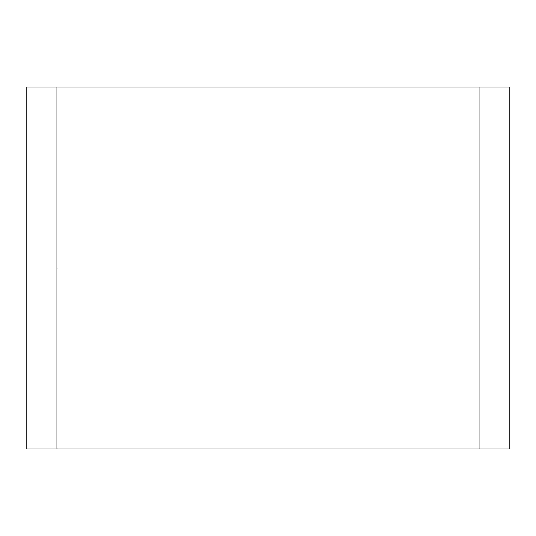 <?xml version="1.0" encoding="UTF-8"?>
<svg xmlns="http://www.w3.org/2000/svg" width="536" height="536" viewBox="0 0 536 536"><rect width="100%" height="100%" fill="white"/><g stroke="black" fill="none" stroke-linecap="round" stroke-linejoin="round"><path stroke-width="0.8" d="M26.8 268L26.8 448.9L56.95 448.9L56.95 87.1L26.8 87.1L26.8 268M479.05 87.1L479.05 448.9L509.2 448.9L509.2 87.1L56.95 87.1M479.05 268L56.95 268M479.05 448.9L56.95 448.9"/></g></svg>
